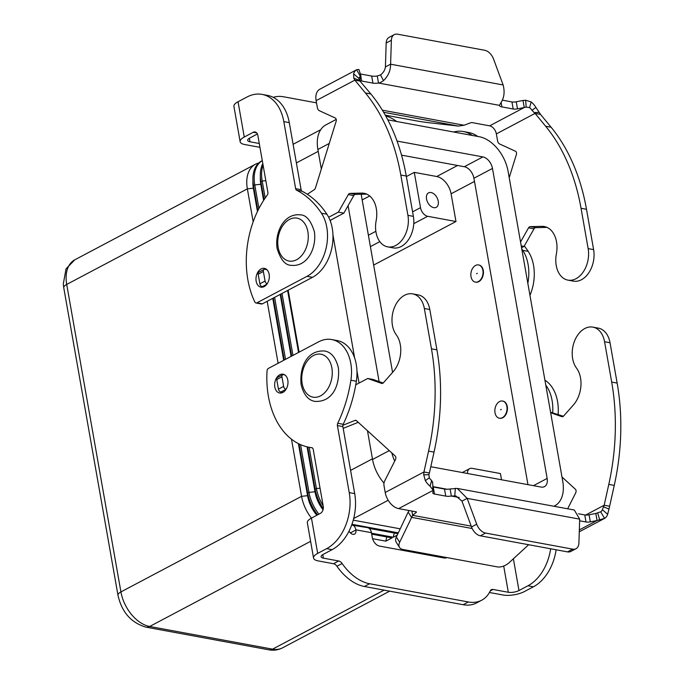 <?xml version="1.0" encoding="UTF-8"?>
<svg xmlns="http://www.w3.org/2000/svg" width="684" height="684" viewBox="0 0 684 684"><rect width="100%" height="100%" fill="white"/><g stroke="black" fill="none" stroke-linecap="round" stroke-linejoin="round"><path stroke-width="1.03" d="M425.961 300.071A23.47 16.117 -79.5 0 0 418.104 294.872L412.64 293.872A23.47 16.117 100.5 0 1 420.498 299.062A23.47 16.117 100.5 0 1 424.345 308.501L431.459 348.831A191.007 131.174 100.5 0 1 428.569 451.124L423.943 471.986L429.407 472.995L434.032 452.133A191.007 131.174 -79.5 0 0 436.914 349.832L429.808 309.51A23.47 16.117 -79.5 0 0 425.961 300.071M355.766 384.801L367.701 378.483L381.621 383.399A2.727 1.872 -79.5 0 0 381.817 383.459A2.727 1.872 -79.5 0 0 383.373 382.801L393.129 371.754A24.556 16.869 -79.5 0 0 396.275 334.827A23.47 16.117 100.5 0 1 394.369 307.672A23.47 16.117 100.5 0 1 412.64 293.872M585.641 515.043L604.169 505.245L609.632 506.245L607.666 514.317A15.279 9.764 -117.9 0 1 604.622 518.378L597.072 520.533L595.832 513.47L600.86 511.735A7.644 4.882 62.1 0 0 602.373 509.7L604.169 505.245L608.794 484.383A191.007 131.174 -79.5 0 0 611.684 382.082L604.571 341.752A23.47 16.117 -79.5 0 0 600.732 332.313A23.47 16.117 -79.5 0 0 592.874 327.123A23.47 16.117 -79.5 0 0 574.594 340.923A23.47 16.117 -79.5 0 0 576.501 368.077A24.556 16.869 100.5 0 1 573.363 405.013L563.599 416.052A2.727 1.872 100.5 0 1 562.043 416.71A2.727 1.872 100.5 0 1 561.846 416.659L550.646 412.7M592.874 327.123L598.338 328.132A23.47 16.117 100.5 0 1 606.186 333.322A23.47 16.117 100.5 0 1 610.034 342.761L617.148 383.091A191.007 131.174 100.5 0 1 614.258 485.384L609.632 506.245M561.991 477.013L575.355 489.205A2.727 1.872 100.5 0 1 575.68 492.899L567.643 508.793M576.014 548.705L570.824 551.449A10.918 6.968 -117.9 0 1 567.498 551.885L572.688 549.141A10.918 6.968 62.1 0 0 576.014 548.705A10.918 6.968 62.1 0 0 578.912 543.053L579.681 519.139L574.321 510.025L457.28 488.427L467.155 498.371L461.965 501.124L455.895 495.943L451.329 496.045L450.089 488.983L457.28 488.427M600.655 511.846L604.622 518.378L579.271 531.801M550.569 412.221L563.377 416.274M578.544 513.787L584.76 514.941A5.455 1.89 170 0 0 589.078 514.787L595.832 513.47M579.331 529.912L597.072 520.533L590.318 521.841A5.455 1.89 -10 0 1 586.008 521.995L579.63 520.815M411.888 511.059L412.64 515.326L399.67 542.258A10.918 6.378 -32.4 0 0 399.541 547.474A10.918 6.378 -32.4 0 0 402.773 549.44L497.396 566.899A10.918 6.378 147.6 0 0 509.358 562.496L528.646 544.721M572.688 549.141L485.554 533.058A10.918 6.968 -117.9 0 1 476.705 524.201L467.155 498.371L579.681 519.139M461.965 501.124L471.507 526.945A10.918 6.968 62.1 0 0 480.356 535.811L567.498 551.885M450.089 488.983A8.182 2.839 -10 0 1 444.497 489.06L433.22 486.974A5.455 1.89 -10 0 1 432.767 486.871M472.182 528.518L411.477 517.318L408.151 512.085L409.135 510.546M408.151 512.085L396.344 537.025A10.918 6.378 147.6 0 0 396.216 542.241L399.541 547.474M471.208 526.133L412.64 515.326L416.299 512.359A1.368 0.47 170 0 0 416.462 512.077A1.368 0.47 170 0 0 416.052 511.82L398.627 508.605A15.279 9.764 62.1 0 1 385.212 492.48L383.998 485.589A5.455 3.745 100.5 0 1 384.707 480.895L395.446 459.648A2.727 1.872 -79.5 0 0 395.13 455.946L356.45 420.677A2.727 1.872 -79.5 0 0 355.766 420.327A2.727 1.872 -79.5 0 0 354.987 420.412L342.881 425.277M432.562 481.921L433.228 490.3L432.81 492.779A5.455 1.89 170 0 0 432.81 493.019A5.455 1.89 170 0 0 434.468 494.036L445.737 496.114A8.182 2.839 170 0 0 451.329 496.045L459.229 497.499M383.143 383.023L373.165 379.492L367.701 378.483M343.188 428.355L358.236 422.31M398.627 508.605L433.228 490.3L430.065 486.17A15.279 9.764 -117.9 0 1 425.337 480.672L423.738 474.876L423.943 471.986L385.212 492.48M429.407 472.995L428.902 474.653L429.296 477.765A7.644 4.882 62.1 0 0 431.655 480.51L432.433 482.425M286.066 389.29L286.032 389.281A2.727 1.744 -117.9 0 1 283.629 386.4L281.945 376.824A2.727 1.744 -117.9 0 1 282.62 374.772L277.422 377.517A2.727 1.744 62.1 0 0 276.746 379.569L278.439 389.153A2.727 1.744 62.1 0 0 280.833 392.026L282.902 392.411M282.62 374.772A2.727 1.744 -117.9 0 1 283.45 374.661L284.766 374.909M282.877 392.428A9.55 6.558 100.5 0 1 279.585 392.992A9.55 6.558 100.5 0 1 274.643 384.759A9.55 6.558 100.5 0 1 279.765 374.781A9.55 6.558 100.5 0 1 283.056 374.208A9.55 6.558 100.5 0 1 287.998 382.442A9.55 6.558 100.5 0 1 282.877 392.428M264.212 286.57A9.55 6.558 -79.5 0 0 269.334 276.592A9.55 6.558 -79.5 0 0 264.392 268.359A9.55 6.558 -79.5 0 0 261.1 268.932A9.55 6.558 -79.5 0 0 255.978 278.91A9.55 6.558 -79.5 0 0 260.92 287.143A9.55 6.558 -79.5 0 0 264.212 286.57M431.057 192.537A8.182 5.233 -117.9 0 1 437.777 199.395A8.182 5.233 -117.9 0 1 436.221 207.338A8.182 5.233 -117.9 0 1 433.724 207.662A8.182 5.233 -117.9 0 1 427.004 200.797A8.182 5.233 -117.9 0 1 428.56 192.862A8.182 5.233 -117.9 0 1 431.057 192.537M471.011 276.669A8.73 5.994 -79.5 0 0 475.363 282.107A8.73 5.994 -79.5 0 0 482.887 270.385A8.73 5.994 -79.5 0 0 478.535 264.939A8.73 5.994 -79.5 0 0 471.011 276.669M478.723 264.982A8.73 5.994 100.5 0 1 478.92 265.007A8.73 5.994 100.5 0 1 483.28 270.454A8.73 5.994 100.5 0 1 475.756 282.184A8.73 5.994 100.5 0 1 475.56 282.141M477.321 273.326L476.577 273.72L477.321 273.326M506.887 406.484A8.73 5.994 100.5 0 1 499.363 418.206A8.73 5.994 100.5 0 1 495.011 412.768A8.73 5.994 100.5 0 1 502.526 401.038A8.73 5.994 100.5 0 1 506.887 406.484M502.723 401.081A8.73 5.994 100.5 0 1 502.92 401.106A8.73 5.994 100.5 0 1 507.271 406.553A8.73 5.994 100.5 0 1 499.748 418.283A8.73 5.994 100.5 0 1 499.559 418.24M500.577 409.819L501.321 409.425L500.577 409.819M353.252 520.156L400.226 528.826M398.319 532.853L351.952 524.295M446.772 557.563A8.182 5.233 -117.9 0 1 446.584 557.665A8.182 5.233 -117.9 0 1 444.087 557.99L379.466 546.063A8.182 5.233 62.1 0 1 372.276 537.427L371.446 532.699A8.182 5.626 -79.5 0 0 367.761 527.689L351.67 525.073M369.095 528.373L397.926 533.691M397.224 535.162L393.317 537.231L371.532 533.204M371.703 534.153L392.035 537.906L385.896 541.155L372.583 538.701M258.928 208.509L254.773 184.928A32.746 20.913 -117.9 0 1 262.288 160.62L261.587 160.979A32.746 20.913 62.1 0 0 253.49 185.603L257.894 210.578M273.318 298.053L284.245 360.015M299.036 443.925L307.706 493.087A32.746 20.913 62.1 0 0 317.615 514.847M386.751 536.931L385.896 541.155M298.386 443.591L307.612 495.917A27.283 17.433 62.1 0 0 316.854 515.257M463.162 604.716L468.36 601.971A43.656 27.89 62.1 0 0 481.673 600.236L476.474 602.98A43.656 27.89 62.1 0 1 463.162 604.716L364.392 586.496A43.656 27.89 -117.9 0 1 336.93 566.249A5.455 3.488 62.1 0 0 333.493 563.727L318.214 560.906A15.279 5.301 -10 0 1 313.554 558.058A15.279 5.301 -10 0 1 317.684 553.39L326.653 548.645A43.656 29.985 -79.5 0 0 349.233 492.608L337.409 425.568A2.727 1.872 100.5 0 1 337.734 423.285A109.149 74.958 -79.5 0 0 350.892 380.236A38.201 26.231 -79.5 0 0 331.749 339.555A38.201 26.231 -79.5 0 0 318.59 341.838L268.487 368.351A2.727 1.872 -79.5 0 0 267.034 371.01A81.858 56.216 -79.5 0 0 309.219 447.302A81.858 56.216 -79.5 0 0 311.767 447.678A2.727 1.872 100.5 0 1 311.853 447.695A2.727 1.872 100.5 0 1 313.212 449.397L323.25 506.357A5.455 3.745 100.5 0 1 320.428 513.359L311.459 518.104A32.746 20.913 -117.9 0 1 301.567 496.336L291.487 439.179M252.952 181.098A27.283 17.433 62.1 0 0 253.396 188.433L257.458 211.484M272.771 298.335L283.698 360.306M278.106 363.264L267.179 301.302M253.166 221.821L247.352 188.852A32.746 20.913 -117.9 0 1 255.44 164.228A32.746 20.913 -117.9 0 1 258.723 163.006M394.181 532.998L393.317 537.231M318.898 514.171A32.746 20.913 -117.9 0 1 308.988 492.403L300.567 444.634M307.073 446.84L315.033 491.993A27.283 17.433 62.1 0 0 323.036 509.802M285.527 359.339L274.6 297.369M260.373 177.173A27.283 17.433 62.1 0 0 260.818 184.509L263.614 200.378M280.192 294.411L291.119 356.373M307.697 446.985L315.127 489.154A32.746 20.913 62.1 0 0 323.293 508.58M262.81 163.536A32.746 20.913 62.1 0 0 260.912 181.679L264.084 199.66M280.739 294.12L291.666 356.09M323.147 505.733A32.746 20.913 -117.9 0 1 316.41 488.479L309.151 447.285M292.949 355.406L282.022 293.445M265.195 198.001L262.194 180.995A32.746 20.913 -117.9 0 1 263.092 165.152M288.161 290.196L299.088 352.157M287.613 290.486L298.54 352.448M467.48 473.49A8.182 5.233 -117.9 0 1 469.643 468.66A8.182 5.233 -117.9 0 1 472.14 468.335L500.423 473.55L501.517 479.766M406.364 176.566L414.29 172.377L420.515 207.662A8.182 5.233 62.1 0 0 427.697 216.298L455.98 221.522L373.652 265.076M414.29 172.377L436.725 176.515A16.373 10.457 -117.9 0 1 451.098 193.794L455.98 221.522M362.169 199.95L369.685 195.975M367.479 430.74L372.549 459.46A32.746 20.913 62.1 0 0 383.998 483.084M336.22 119.418L325.977 124.839A32.746 20.913 62.1 0 0 317.88 149.463L321.335 169.016M330.372 220.274L330.697 222.103M332.954 234.928L354.688 358.202M356.954 371.027L359.074 383.049M527.954 484.648L473.926 178.25A10.918 6.968 62.1 0 0 464.342 166.725L401.534 155.14M397.045 141.066L482.904 156.91A10.918 6.968 -117.9 0 1 492.48 168.426L547.149 478.432A10.918 6.968 -117.9 0 1 544.447 486.64A10.918 6.968 -117.9 0 1 541.121 487.076L430.792 466.719M392.573 372.387L361.169 194.256M387.811 119.854L479.347 136.749A32.746 20.913 -117.9 0 1 508.084 171.308L562.752 481.314A32.746 20.913 -117.9 0 1 554.656 505.938A32.746 20.913 -117.9 0 1 553.98 506.271L554.656 505.938M379.107 381.587L348.079 205.653M394.719 461.093A32.746 20.913 -117.9 0 1 391.812 452.928M447.156 489.248L432.75 486.589M262.049 94.392A43.656 29.985 100.5 0 1 283.817 121.615L289.281 122.624A43.656 29.985 100.5 0 0 267.512 95.401L262.049 94.392A43.656 29.985 100.5 0 0 247.018 97L238.049 101.745A15.279 5.301 170 0 0 233.919 106.413L240.144 141.699A15.279 5.301 -10 0 1 244.265 137.031L253.234 132.286L256.757 132.935M259.946 147.334L244.795 144.546A15.279 5.301 -10 0 1 240.144 141.699M257.415 133.97L249.728 138.04A7.644 2.651 170 0 0 247.668 140.374A7.644 2.651 170 0 0 249.993 141.793L259.27 143.503M289.281 122.624L301.097 189.665A2.727 1.872 -79.5 0 0 302.106 191.246A109.149 74.958 100.5 0 1 326.901 214.212A38.201 26.231 100.5 0 1 312.502 277.319L262.391 303.833A2.727 1.872 100.5 0 1 261.45 303.995L255.996 302.986A2.727 1.872 100.5 0 1 254.867 302.029A81.858 56.216 100.5 0 1 267.239 195.145A2.727 1.872 -79.5 0 0 267.88 192.324L257.834 135.364A5.455 3.745 -79.5 0 0 255.115 131.961A5.455 3.745 -79.5 0 0 253.234 132.286M283.817 121.615L295.642 188.656A2.727 1.872 -79.5 0 0 296.642 190.237A109.149 74.958 100.5 0 1 321.437 213.211A38.201 26.231 100.5 0 1 307.039 276.31L256.936 302.824A2.727 1.872 100.5 0 1 255.996 302.986M316.512 102.856L283.732 96.812A43.656 27.89 62.1 0 0 273.241 97.35M385.639 115.81A43.656 27.89 -117.9 0 1 396.711 121.495M521.772 248.925A109.149 74.958 100.5 0 1 522.738 250.344A38.201 26.231 100.5 0 1 527.834 283.313M453.646 132.003A43.656 29.985 100.5 0 1 463.342 131.533A43.656 29.985 100.5 0 1 472.234 135.432M463.342 131.533L468.805 132.534A43.656 29.985 100.5 0 1 477.697 136.441M524.312 245.966A109.149 74.958 100.5 0 1 528.193 251.353A38.201 26.231 100.5 0 1 529.955 295.334M352.157 524.808A8.182 5.626 100.5 0 1 355.842 529.818L355.877 530.006A5.455 3.488 62.1 0 1 354.526 534.11A5.455 3.488 62.1 0 1 349.028 531.16M350.747 533.255A5.455 3.488 62.1 0 0 350.678 532.759L349.9 532.409M317.684 553.39L311.459 518.104A15.279 5.301 170 0 0 307.338 522.773L313.554 558.058M326.653 548.645L332.116 549.654L323.147 554.399A7.644 2.651 170 0 0 321.087 556.733A7.644 2.651 170 0 0 323.412 558.153L338.691 560.974A5.455 3.488 62.1 0 1 342.12 563.505A43.656 27.89 -117.9 0 0 369.591 583.743L468.36 601.971M332.116 549.654A43.656 29.985 -79.5 0 0 354.697 493.617L342.872 426.577A2.727 1.872 100.5 0 1 343.197 424.294A109.149 74.958 -79.5 0 0 356.355 381.244A38.201 26.231 -79.5 0 0 337.203 340.564L331.749 339.555M443.497 556.956A8.182 5.233 -117.9 0 1 443.309 557.845M489.436 592.498L503.125 595.02A15.279 5.301 -10 0 0 524.44 591.54L533.409 586.795A43.656 29.985 -79.5 0 0 556.135 549.791M481.673 600.236A43.656 27.89 62.1 0 0 490.3 590.848A5.455 3.488 -117.9 0 1 491.377 589.668A5.455 3.488 -117.9 0 1 493.044 589.454L508.323 592.276A7.644 2.651 170 0 0 518.976 590.531L527.945 585.786A43.656 29.985 -79.5 0 0 550.68 548.782M552.706 412.614A38.201 26.231 -79.5 0 0 545.781 385.092M558.11 414.41A38.201 26.231 -79.5 0 0 544.917 380.201M360.246 73.949A5.455 1.89 170 0 0 360.4 73.975L371.668 76.052A8.182 2.839 170 0 0 377.269 75.984L380.552 74.932C383.373 72.709 384.989 70.05 385.408 66.955L390.598 64.202C390.632 70.555 388.255 76.035 383.485 80.652C380.902 82.371 379.244 83.166 378.508 83.038A8.182 2.839 -10 0 1 372.917 83.115L361.648 81.037A5.455 1.89 -10 0 1 359.981 80.019A5.455 1.89 -10 0 1 359.981 79.78L360.878 76.599L360.4 76.386A7.644 4.882 62.1 0 0 358.878 78.412L359.382 80.387L370.882 93.99A191.007 131.174 100.5 0 1 406.27 176.036L413.384 216.358A23.47 16.117 100.5 0 1 413.239 227.909A23.47 16.117 100.5 0 1 393.163 247.882L387.7 246.873A23.47 16.117 -79.5 0 0 407.775 226.9A23.47 16.117 -79.5 0 0 407.921 215.349L400.807 175.027A191.007 131.174 -79.5 0 0 365.418 92.981L354.851 80.156L353.79 78.173L353.594 73.804A15.279 9.764 -117.9 0 1 356.629 69.742L319.898 89.159A15.279 9.764 62.1 0 0 316.119 100.651L317.333 107.542A5.455 3.745 -79.5 0 0 319.445 110.748L335.203 117.973A2.727 1.872 100.5 0 1 336.126 121.35L315.427 188.04A2.727 1.872 100.5 0 1 314.298 189.673L307.338 194.273M567.934 280.124L573.397 281.133A23.47 16.117 -79.5 0 0 593.464 261.16A23.47 16.117 -79.5 0 0 593.609 249.617L586.496 209.287A191.007 131.174 -79.5 0 0 551.107 127.241L540.54 114.416L535.076 113.407L545.644 126.232A191.007 131.174 100.5 0 1 581.041 208.278L588.146 248.608A23.47 16.117 100.5 0 1 588.001 260.151A23.47 16.117 100.5 0 1 567.934 280.124A23.47 16.117 100.5 0 1 556.374 253.944A24.556 16.869 -79.5 0 0 544.284 226.541A24.556 16.869 -79.5 0 0 541.856 226.353L530.203 226.652A2.727 1.872 -79.5 0 0 528.552 227.84L520.541 241.965M385.263 115.134L416.342 120.863A10.918 0.487 8 0 0 429.424 122.778L458.502 126.078L464.051 125.249L470.592 122.812A1.368 0.47 170 0 1 472.216 122.624L489.641 125.839A7.644 4.882 -117.9 0 1 496.353 133.902L497.567 140.793A5.455 3.745 100.5 0 0 499.671 143.999L515.428 151.224A2.727 1.872 -79.5 0 1 516.36 154.601L509.204 177.643M521.559 247.719L524.064 246.402L534.016 228.849A2.727 1.872 100.5 0 1 535.666 227.661L546.935 227.37M501.124 102.438L501.911 106.909A8.182 2.839 170 0 1 499.414 105.387A8.182 2.839 170 0 1 499.414 105.345L501.175 102.361C504.219 97.453 504.869 91.647 503.125 84.961L493.583 59.14A10.918 6.968 -117.9 0 0 484.725 50.274L397.592 34.2A10.918 6.968 62.1 0 0 394.266 34.636A10.918 6.968 62.1 0 0 391.376 40.279L390.598 64.202L503.125 84.961M496.353 133.902L535.076 113.407L531.964 110.346A7.644 4.882 62.1 0 0 529.596 107.602L526.167 107.097L524.252 107.525L523.004 100.471L525.654 100.232L531.194 101.95A15.279 9.764 -117.9 0 1 535.914 107.439L540.54 114.416M523.004 100.471L516.249 101.788A5.455 1.89 -10 0 1 511.94 101.933L502.372 100.172M501.911 106.909L513.18 108.995A5.455 1.89 170 0 0 517.497 108.841L524.252 107.525L489.641 125.839M524.064 246.402L521.234 245.881M385.408 66.955L386.178 43.032A10.918 6.968 -117.9 0 1 389.068 37.381L394.266 34.636M499.414 105.345L378.508 83.038L377.269 75.984M360.4 76.386L356.629 69.742L358.92 69.469L359.211 70.512M360.314 81.165L354.851 80.156L316.119 100.651M328.679 217.273L338.375 212.134L348.327 194.589A2.727 1.872 100.5 0 1 349.977 193.401L361.631 193.102A24.556 16.869 100.5 0 1 364.05 193.29A24.556 16.869 100.5 0 1 376.149 220.693A23.47 16.117 -79.5 0 0 387.708 246.873M366.709 194.119L355.432 194.401A2.727 1.872 -79.5 0 0 353.782 195.598L343.838 213.143L330.081 220.419M338.375 212.134L343.838 213.143M266.897 269.684L264.87 269.308A2.727 1.744 62.1 0 0 264.041 269.419A2.727 1.744 62.1 0 0 263.366 271.471L265.059 281.047A2.727 1.744 62.1 0 0 267.136 283.843M263.468 286.904L262.254 286.682A2.727 1.744 -117.9 0 1 259.86 283.8L258.176 274.224A2.727 1.744 -117.9 0 1 258.843 272.172L264.041 269.419M610.034 342.761L604.571 341.752M597.722 512.914L599.68 520.045M603.51 506.861L609.102 509.076M602.373 509.7L607.666 514.317M614.258 485.384L608.794 484.383M617.148 383.091L611.684 382.082M586.008 521.995L584.76 514.941M590.318 521.841L589.078 514.787M480.356 535.811L485.554 533.058M416.299 512.359L416.214 511.863M454.766 495.823L455.356 488.256M471.507 526.945L476.705 524.201M428.902 474.653L423.738 474.876M432.792 487.264L432.946 489.282M431.655 480.51L430.065 486.17M429.296 477.765L425.337 480.672M434.468 494.036L433.22 486.974M445.737 496.114L444.497 489.06M424.345 308.501L429.808 309.51M354.987 420.412L356.458 420.686M428.569 451.124L434.032 452.133M431.459 348.831L436.914 349.832M286.032 389.281L280.833 392.026M283.629 386.4L278.439 389.153M281.945 376.824L276.746 379.569M399.67 542.258L396.344 537.025M331.86 367.83A21.828 14.988 100.5 0 1 320.565 395.848A21.828 14.988 100.5 0 1 302.166 383.544A21.828 14.988 100.5 0 1 313.452 355.526A21.828 14.988 100.5 0 1 331.86 367.83M63.792 287.896A10.918 3.788 -10 0 1 63.757 287.767A10.918 3.788 -10 0 1 63.74 287.631A10.918 3.788 -10 0 1 66.707 284.433A32.746 20.913 -117.9 0 1 74.795 259.809L66.04 268.829L63.287 284.014L63.757 287.767L117.973 595.251A10.918 3.788 170 0 1 117.956 595.114A10.918 3.788 170 0 1 120.923 591.916L66.707 284.433L247.352 188.852L253.944 188.151M307.86 231.731A21.828 14.988 -79.5 0 0 289.46 219.427A21.828 14.988 -79.5 0 0 278.166 247.446A21.828 14.988 -79.5 0 0 296.565 259.749A21.828 14.988 -79.5 0 0 307.86 231.731M388.196 500.269L353.679 518.532M310.604 541.318L149.659 626.476A10.918 7.498 100.5 0 1 145.906 627.125C131.089 622.756 121.778 612.129 117.973 595.251M384.092 590.13L272.548 649.15L149.659 626.476A32.746 20.913 -117.9 0 1 120.923 591.916L301.567 496.336L308.228 495.592M282.526 647.851A32.746 20.913 -117.9 0 1 272.548 649.15A10.918 7.498 100.5 0 1 268.786 649.8C273.626 650.698 278.208 650.048 282.526 647.851L389.666 591.156M315.649 491.668L308.988 492.403L307.706 493.087M261.365 184.218L254.773 184.928L253.49 185.603M320.061 488.231L316.41 488.479L315.127 489.154M265.837 180.747L262.194 180.995L260.912 181.679M318.214 151.352L296.386 162.912M372.438 458.836L350.601 470.395M427.697 216.298L413.769 223.668M379.817 241.632L370.403 246.616M420.515 207.662L412.589 211.852M375.849 231.295L368.394 235.236M474.482 181.422L451.098 193.794M547.149 478.432L533.477 485.666M492.48 168.426L473.926 178.25M482.904 156.91L464.342 166.725M329.269 143.435L317.88 149.463M389.273 450.611L372.549 459.46M457.579 165.477L436.725 176.515M238.049 101.745L244.265 137.031M249.369 138.236L249.993 141.793M256.936 302.824L262.391 303.833M295.642 188.656L301.097 189.665M296.642 190.237L302.106 191.246M321.437 213.211L326.901 214.212M307.039 276.31L312.502 277.319M528.193 251.353L522.738 250.344M371.446 532.699L355.842 529.818M350.678 532.759L355.877 530.006M322.788 554.596L323.412 558.153M349.233 492.608L354.697 493.617M337.409 425.568L342.872 426.577M337.734 423.285L343.197 424.294M350.892 380.236L356.355 381.244M333.493 563.727L338.691 560.974M336.93 566.249L342.12 563.505M364.392 586.496L369.591 583.743M508.323 592.276L503.698 566.044M513.385 558.785L518.976 590.531M533.409 586.795L527.945 585.786M490.257 590.925L493.044 589.454M407.921 215.349L413.384 216.358M533.99 112.595L539.154 112.373M526.167 107.097L525.654 100.232M529.596 107.602L531.194 101.95M531.964 110.346L535.914 107.439M516.249 101.788L517.497 108.841M511.94 101.933L513.18 108.995M593.609 249.617L588.146 248.608M546.61 227.233L541.856 226.353M535.666 227.661L530.203 226.652M534.016 228.849L528.552 227.84M551.107 127.241L545.644 126.232M586.496 209.287L581.041 208.278M382.365 110.175L464.051 125.249M458.502 126.078L383.613 112.262M360.408 77.301L359.023 78.027M380.552 74.932L383.485 80.652M386.178 43.032L391.376 40.279M361.032 76.223L358.92 69.469M359.382 80.387L353.79 78.173M358.878 78.412L353.594 73.804M365.418 92.981L370.882 93.99M361.631 193.102L366.385 193.982M349.977 193.401L355.432 194.401M348.327 194.589L353.782 195.598M400.807 175.027L406.27 176.036M263.366 271.471L258.176 274.224M265.059 281.047L259.86 283.8M266.837 284.253L262.254 286.682M360.4 73.975L360.562 74.889M360.87 76.617L361.648 81.037M371.668 76.052L372.917 83.115M291.093 265.315C307.757 267.239 316.897 247.3 314.349 231.577C310.869 220.496 306.218 214.921 300.396 214.87C283.732 212.938 274.592 232.885 277.14 248.608C280.62 259.689 285.271 265.255 291.093 265.315M315.085 401.414C308.364 400.405 303.713 394.839 301.131 384.707C299.464 369.651 305.363 350.14 324.396 350.969C331.116 351.978 335.767 357.544 338.349 367.676C340.025 382.732 334.117 402.243 315.085 401.414M320.736 129.678L293.103 144.298M469.643 468.66L462.324 472.533M255.44 164.228L74.795 259.809M145.906 627.125L268.786 649.8M309.219 447.302L312.297 447.866"/></g></svg>
